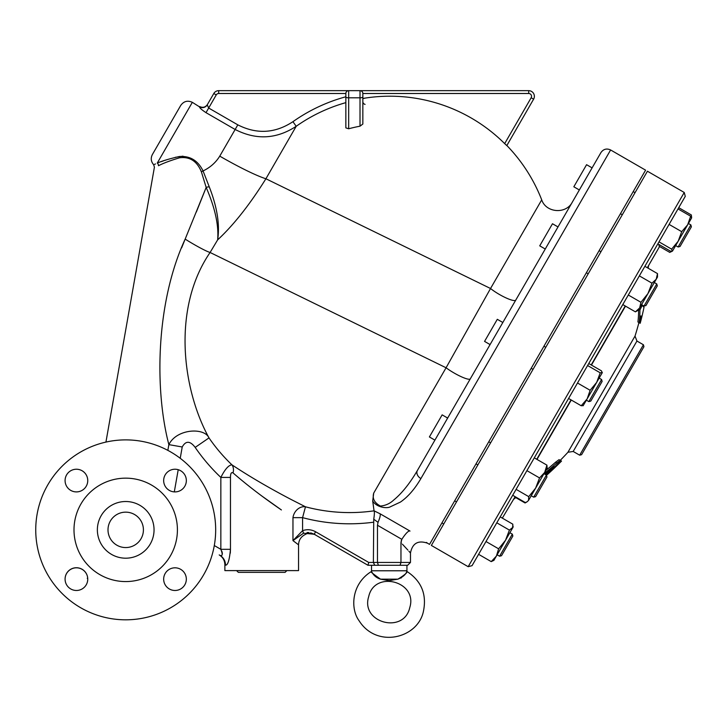<?xml version="1.0" encoding="UTF-8"?>
<svg xmlns="http://www.w3.org/2000/svg" width="728" height="728" viewBox="0 0 728 728"><rect width="100%" height="100%" fill="white"/><g stroke="black" fill="none" stroke-linecap="round" stroke-linejoin="round"><path stroke-width="1.09" d="M181.636 247.839L185.158 239.112C155.628 302.985 154.536 390.044 168.86 444.626L182.218 446.983C185.776 440.595 190.099 440.74 195.177 447.401A187.269 187.269 0 0 0 220.848 477.422L230.467 477.422C230.485 473.455 231.349 471.953 233.042 472.918C247.183 485.23 263.299 497.57 281.399 509.946L261.134 495.513M105.933 442.096L154.418 167.167L153.654 164.701C150.969 161.589 150.541 158.194 152.389 154.518L180.726 105.442C183.738 101.219 187.615 100.182 192.338 102.33L199.527 106.861C199.508 107.835 201.665 109.764 206.006 112.658L235.144 129.484C256.138 140.24 276.485 139.175 296.196 126.299A162.353 162.353 0 0 1 345.846 102.639M199.7 106.579C202.848 108.008 205.423 107.316 207.434 104.504L213.795 93.502A5.669 5.669 0 0 1 218.7 90.663L348.676 90.663L218.7 90.663L218.7 93.502L345.846 93.502L345.846 96.778A167.995 167.995 0 0 0 292.938 121.685C275.129 133.397 256.756 134.462 237.819 124.852L219.756 156.138C215.779 162.562 210.21 167.495 203.067 170.944C197.98 160.533 190.054 155.728 179.279 156.529C169.697 158.704 162.362 160.879 157.266 163.063A2.83 2.43 67.8 0 1 158.477 165.72C153.08 167.722 153.08 167.722 158.477 165.72C163.381 163.181 170.416 160.542 179.57 157.794C189.781 156.456 197.061 161.161 201.41 171.908L206.179 187.424L185.221 238.966M410.001 531.085L409.618 530.83C432.659 546.619 432.659 546.619 409.618 530.83L380.071 513.777C380.608 515.06 379.934 517.908 378.032 522.331L373.746 519.219C374.465 514.569 374.565 511.775 374.055 510.829A171.18 171.18 0 0 1 305.469 506.797L291.282 499.572C269.06 487.951 249.276 476.376 231.932 464.828A170.498 170.498 0 0 1 209 437.901C181.782 388.434 172.263 307.571 210.092 252.48L217.645 239.867C218.91 225.498 215.088 208.017 206.179 187.424L206.17 187.396A2.83 0.682 169 0 1 209.264 186.85L203.067 170.944A2.83 0.692 148.6 0 0 201.41 171.908L201.374 171.853M196.333 212.039L206.133 187.542M397.916 579.17C404.704 574.947 407.68 572.399 406.852 571.525C405.687 574.601 402.702 577.158 397.916 579.17C386.686 580.835 392.237 581.053 380.526 579.17C372.791 573.646 369.951 571.353 372.026 572.29C373.783 575.62 376.613 577.923 380.526 579.17L397.916 579.17M406.906 571.425C421.394 580.98 426.899 594.266 423.441 611.274C417.981 638.383 376.722 648.739 359.104 620.756C350.259 608.981 351.151 583.865 371.535 571.425L371.517 570.779L406.934 570.779L406.579 572.017M401.356 577.795L400.846 578.114M388.406 580.453L387.414 580.316M383.938 579.734L380.526 579.17M409.755 607.607C418.109 581.463 374.511 569.797 368.696 596.614C360.333 622.759 403.931 634.434 409.755 607.607M371.517 570.779L371.517 565.274L367.977 565.274L407.644 565.274L400.082 565.274L400.964 562.444L400.964 542.706C413.295 555.955 413.295 555.955 400.964 542.706L401.356 540.303M398.835 565.274L400.082 565.274M373.746 519.219L373.382 562.444L374.711 565.274L379.616 565.274M501.519 555.701L499.581 556.219L501.519 555.701L512.849 536.063L512.33 534.134L499.581 556.219L497.133 554.8M505.496 540.312L496.396 556.065L498.616 548.812L505.496 540.312L509.418 530.102L513.067 527.19L505.496 540.312L509.882 532.714L512.33 534.134M533.679 497.16L535.617 496.642L546.946 477.013L546.428 475.075L533.679 497.16L531.231 495.741L535.617 488.142L539.539 477.932L544.708 472.39L546.919 465.137L547.165 468.14L528.51 500.455L528.737 496.642L535.617 488.142M434.907 440.14L417.435 470.397L434.907 440.14L429.393 436.946L442.142 414.86L447.21 417.799L447.274 418.727L490.08 344.581L484.557 341.396L497.306 319.31L502.83 322.495L515.761 300.1A16.999 3.303 -150 0 1 505.915 297.852A16.999 3.303 -150 0 1 490.535 288.506L446.073 367.767A16.999 3.021 -150 0 0 461.133 376.658A16.999 3.021 -150 0 0 470.288 378.869M588.852 401.601L590.781 401.083L602.12 381.454L601.601 379.516L588.852 401.601L586.395 400.191M596.66 382.409L587.15 398.88L590.135 390.29L596.66 382.409L600.227 372.818L602.338 372.581L596.66 382.409L599.144 378.105L601.601 379.516M588.197 273.819L586.349 272.754M545.254 249.021L539.73 245.837L552.479 223.751L558.003 226.936M644.016 306.051L645.954 305.533L657.284 285.895L656.765 283.966L644.016 306.051L641.568 304.632M600.946 152.562L417.435 470.397A7.08 5.36 30 0 0 420.893 478.578L610.619 149.968C606.679 148.184 603.457 149.049 600.946 152.562L592.101 167.877L586.577 164.692L573.828 186.778L579.342 189.963L572.281 202.202C566.029 214.423 546.027 212.894 541.714 199.863L490.535 288.506L265.911 178.76L296.196 126.299L292.938 121.685M678.114 246.992L680.052 246.474L681.135 244.599L691.382 226.845L690.863 224.907L678.114 246.992L675.666 245.573M185.158 239.112A24.088 2.057 -149 0 0 210.092 252.48L446.073 367.767L373.71 493.102C372.163 498.525 374.401 502.839 380.444 506.051C385.512 505.596 389.944 503.585 393.739 500.018C401.965 493.238 409.864 483.365 417.435 470.397M494.412 559.514L493.994 560.232M512.603 528L512.831 524.196L500.2 516.898M493.939 560.323L491.227 561.616L496.396 556.065L493.839 560.378M528.51 500.455L527.054 501.829L528.51 500.455M512.694 495.258L525.325 502.557L527.054 501.829L525.079 502.975L526.289 502.211M602.284 372.672L601.383 370.816L588.752 363.527M583.265 405.614L581.208 405.76L587.15 398.88L583.101 405.769M657.502 273.61L657.502 277.022L656.219 279.243L657.502 273.61L644.871 266.311M635.417 311.857L639.657 307.935L638.374 310.155L635.417 311.857L622.786 304.568M647.938 293.584L651.979 283.174L656.219 279.243L639.657 307.935L640.94 302.293L647.938 293.584M657.839 243.853L670.47 251.151L672.372 251.16L671.625 249.149L678.15 241.268L672.526 251.005M687.66 224.797L690.645 216.207L691.6 217.963L678.15 241.268L681.708 231.677L687.66 224.797M672.372 251.16L669.76 252.389L671.18 251.251M691.545 217.563L691.354 214.969L678.733 207.68M478.596 554.317L491.227 561.616M485.986 541.523L498.616 548.812M496.787 522.813L509.418 530.102M516.106 489.353L528.737 496.642M526.908 470.643L539.539 477.932M534.297 457.848L546.919 465.137M577.504 383.001L590.135 390.29M568.577 398.471L581.208 405.76M587.596 365.529L600.227 372.818M639.348 275.876L651.979 283.174M628.31 295.004L640.94 302.293M678.014 208.909L690.645 216.207M669.077 224.388L681.708 231.677M658.995 241.86L671.625 249.149M659.25 246.319L669.76 252.389M515.815 497.624L525.079 502.975M468.177 566.693L431.367 545.436L454.936 504.613L647.429 171.226L684.238 192.474L468.177 566.693L472.053 565.656L685.275 196.342L684.238 192.474M380.071 513.777L374.055 510.829L372.691 501.055L373.71 493.102M642.278 305.041A292.756 146.374 -150 0 1 639.912 310.028A305.041 152.516 30 0 1 639.193 322.704A309.145 309.145 0 0 0 640.913 315.925L641.932 316.507A310.264 310.264 0 0 0 644.053 307.098L643.024 306.506A309.145 309.145 0 0 0 643.215 305.587M641.932 316.507A307.171 266.02 30 0 1 640.185 323.268L637.919 321.967A303.594 151.797 -150 0 0 638.611 309.746M639.912 310.028L638.811 309.391M556.174 466.166L556.301 466.248A310.264 310.264 0 0 0 561.515 461.079L555.236 467.267A310.255 310.255 0 0 1 546.5 475.329M561.297 460.951L560.032 460.214M561.506 461.07L560.251 460.342A308.854 308.854 0 0 0 567.94 452.261L573.191 451.46L579.67 455.191L581.599 454.672L643.934 346.701L643.425 344.772L579.67 455.191M546.346 475.029A305.223 274.556 -150 0 0 557.885 463.59L560.342 460.396L556.829 462.972A310.237 279.07 -150 0 1 543.989 473.664L546.428 475.075M544.89 474.183A310.055 278.906 30 0 0 554.081 466.475L554.19 466.539A303.84 273.319 30 0 1 545.918 474.774M545.854 470.397A308.818 277.796 30 0 0 555.546 462.235L559.059 459.659L560.342 460.396M573.191 451.46L636.945 341.032L635.016 336.081L567.94 452.261M648.239 268.259A308.854 308.854 0 0 0 648.384 266.466L647.574 267.877M625.489 306.124L591.445 365.083M571.271 400.027L536.991 459.404M515.388 496.824L514.332 498.644A308.854 308.854 0 0 0 516.252 497.324M658.731 244.371L659.386 246.838L647.329 267.731M625.243 305.988L591.2 364.946M571.025 399.89L536.745 459.259M515.142 496.678L502.32 518.127M648.384 266.466L648.748 265.265M362.853 101.847A2.83 2.83 0 0 0 365.083 104.368M362.844 98.635L365.674 98.007M541.714 199.863A162.926 162.926 0 0 0 506.852 145.518L533.615 99.163A5.669 5.669 0 0 0 528.71 90.663L360.014 90.663L360.014 126.181L362.844 124.024L362.844 93.502L528.71 93.502A2.83 2.83 0 0 1 531.158 97.752L533.615 99.163L506.806 145.609L504.713 143.662M531.158 97.752L504.677 143.625A162.708 162.708 0 0 0 362.844 98.462M360.014 126.181A154.318 149.067 180 0 0 348.676 128.774L345.846 127.882L345.846 97.07A2.83 0.737 0 0 0 348.676 97.798L348.676 90.663L360.014 90.663A2.83 2.83 0 0 1 362.844 93.502A2.83 2.83 0 0 0 360.014 90.663L348.676 90.663A2.83 2.83 0 0 0 345.846 93.502A2.83 2.83 0 0 1 348.676 90.663M237.819 124.852L208.672 108.026L207.243 104.832A5.669 5.615 30 0 1 199.527 106.861M207.434 104.504L213.795 93.502L216.243 94.913A2.83 2.83 0 0 1 218.7 93.502M219.756 156.138A56.666 6.07 -150 0 0 265.911 178.76C249.695 204.677 233.615 225.052 217.645 239.867C219.965 224.706 217.172 207.034 209.264 186.85M161.216 161.643L163.463 160.861M164.974 160.342L166.494 159.842M175.284 157.312L182.965 156.174M408.226 495.486L406.734 496.951M372.691 501.055C377.049 507.789 387.196 508.544 390.126 506.897L400.427 502.065C407.844 497.006 414.669 489.18 420.893 478.578M367.977 565.274L314.196 534.234L367.977 565.274L368.732 562.444L315.615 531.777L314.196 534.234L310.629 532.832M407.644 565.274L410.474 562.444L377.477 562.444L378.369 565.274M315.615 531.777C311.42 529.474 307.079 529.101 302.584 530.667L303.531 533.205L314.196 534.234M373.382 522.231A182.4 182.4 0 0 1 302.584 517.644L292.965 517.644A11.329 9.3 -63.5 0 1 305.469 506.797L302.584 517.644L302.584 530.667L292.965 540.613L303.531 533.205M309.009 532.568L306.989 532.523M296.023 537.619L292.965 540.613L298.553 544.826L298.553 570.606L224.879 570.606L224.879 564.737C224.743 560.46 222.85 557.184 219.21 554.918L219.965 555.355A11.329 11.102 -60 0 1 225.462 565.174C227.791 565.41 229.457 560.123 230.467 549.322L230.303 553.144M410.474 562.444L410.474 553.007L408.89 551.214M407.871 550.077L402.429 544.216M401.374 543.124L400.964 542.715L401.829 539.321C405.259 534.07 407.862 531.24 409.618 530.83M426.426 542.415L427.473 543.188C418.081 540.003 412.412 543.279 410.474 553.007M378.032 522.331L377.477 525.261L401.829 539.321M368.732 562.444L377.477 562.444L377.477 525.261M230.467 477.422L230.467 549.322L220.848 549.322L220.848 477.422C224.916 469.333 228.61 465.128 231.932 464.828A11.329 8.135 -56.3 0 1 233.042 472.918M372.7 501.119L373.555 506.988M427.473 543.188L429.529 544.38L645.59 170.161L610.619 149.968M222.34 553.89L222.295 552.962M222.167 552.325L221.776 551.169M214.296 545.536L220.848 549.322C222.877 554.345 222.577 556.356 219.965 555.355L219.965 555.355M167.85 450.377L168.86 444.626C176.704 428.601 204.441 427.291 209 437.901L195.177 447.401M286.85 570.606L285.094 572.363L238.338 572.363L236.582 570.606M157.266 163.063C152.471 165.292 152.471 165.292 157.266 163.063L192.338 102.33M154.427 164.392L155.519 163.927M65.083 579.142A11.329 11.329 0 0 1 87.524 576.858L87.742 578.705A11.329 11.329 0 0 1 70.752 588.961A11.329 11.329 0 0 1 70.752 569.332A11.329 11.329 0 0 1 87.751 579.142M174.993 590.481A11.329 11.329 0 0 1 165.183 573.482A11.329 11.329 0 0 1 184.812 573.482A11.329 11.329 0 0 1 174.993 590.481M76.422 469.232A11.329 11.329 0 0 1 86.232 486.24A11.329 11.329 0 0 1 66.603 486.24A11.329 11.329 0 0 1 76.422 469.232M125.707 581.572A51.715 51.715 0 0 0 170.488 504.004A51.715 51.715 0 0 0 80.926 504.004A51.715 51.715 0 0 0 125.707 581.572A51.715 51.715 0 0 0 170.488 504.004A51.715 51.715 0 0 0 80.926 504.004A51.715 51.715 0 0 0 125.707 581.572M125.707 558.194A28.337 28.337 0 0 0 150.25 515.688A28.337 28.337 0 0 0 101.165 515.688A28.337 28.337 0 0 0 125.707 558.194M125.707 547.565A17.709 17.709 0 0 0 141.041 521.002A17.709 17.709 0 0 0 110.374 521.002A17.709 17.709 0 0 0 125.707 547.565M125.707 619.819A89.963 89.963 0 0 0 203.622 484.875A89.963 89.963 0 0 0 47.793 484.875A89.963 89.963 0 0 0 125.707 619.819M76.422 491.9A11.329 11.329 0 0 1 66.603 474.902A11.329 11.329 0 0 1 86.232 474.902A11.329 11.329 0 0 1 76.422 491.9M163.663 480.571A11.329 11.329 0 0 1 180.662 470.752A11.329 11.329 0 0 1 180.662 490.39A11.329 11.329 0 0 1 163.663 480.571M174.993 567.813A11.329 11.329 0 0 1 184.812 584.812A11.329 11.329 0 0 1 165.183 584.812A11.329 11.329 0 0 1 174.993 567.813M555.236 467.267L554.663 466.93M556.829 462.972L555.546 462.235M216.243 94.913L206.006 112.658M528.71 93.502L528.71 90.663M348.676 128.774L348.676 97.798L360.014 97.798A2.83 0.737 0 0 0 362.844 97.07M292.965 517.644L292.965 540.613M174.301 491.882L178.214 469.706M180.226 458.294L182.218 446.983M406.934 570.779L406.934 565.274M456.511 501.901L454.672 500.837M443.762 523.987L441.914 522.922M490.608 442.842L488.761 441.778M477.85 464.928L476.012 463.863M545.773 347.283L543.934 346.228M533.023 369.369L531.185 368.313M600.946 251.733L599.108 250.669M656.765 283.966L654.317 282.546M635.043 192.674L633.196 191.61L635.043 192.674M622.285 214.76L620.447 213.695M690.863 224.907L688.415 223.487M592.101 167.877L586.577 164.692M513.067 527.19L513.067 526.053M691.6 217.963L691.6 216.835M657.502 277.022L657.502 275.885M636.945 341.032L643.425 344.772M635.016 336.081A308.854 308.854 0 0 0 638.938 322.55M514.332 498.644L513.477 499.563M315.552 535.007C316.598 535.135 308.809 531.959 305.487 534.379C301.046 536.545 298.735 540.03 298.553 544.826M87.742 578.715L87.26 578.314"/></g></svg>
